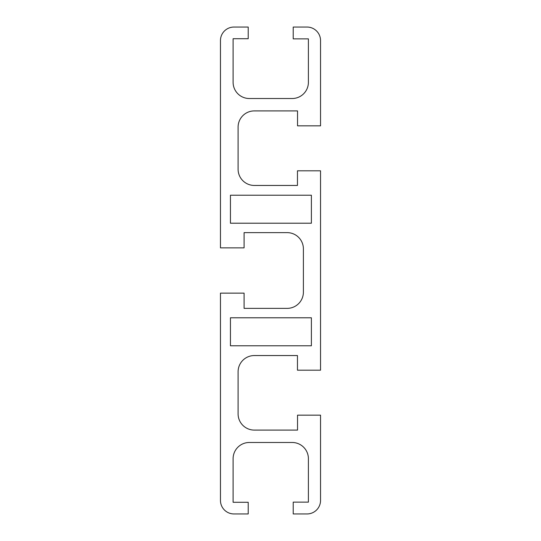 <?xml version="1.0" encoding="UTF-8"?>
<svg xmlns="http://www.w3.org/2000/svg" width="541" height="541" viewBox="0 0 541 541"><rect width="100%" height="100%" fill="white"/><g stroke="black" fill="none" stroke-linecap="round" stroke-linejoin="round"><path stroke-width="0.81" d="M230.432 195.22L311.386 195.22L311.386 223.217L230.432 223.217L230.432 195.22M311.386 345.78L230.432 345.78L230.432 317.783L311.386 317.783L311.386 345.78M254.324 355.552L297.462 355.552L297.462 370.193L320.543 370.193L320.543 170.807L297.462 170.807L297.462 185.448L254.324 185.448A16.23 16.23 0 0 1 238.094 169.218L238.094 127.135A16.23 16.23 0 0 1 254.324 110.905L297.53 110.905L297.53 125.837L320.543 125.837L320.543 40.575A13.525 13.525 0 0 0 307.017 27.05L293.215 27.05L293.215 38.864L308.404 38.864L308.404 82.286A16.23 16.23 0 0 1 292.174 98.516L249.333 98.516A16.23 16.23 0 0 1 233.103 82.286L233.103 38.722L248.211 38.722L248.211 27.05L233.983 27.05A13.525 13.525 0 0 0 220.458 40.575L220.458 247.859L244.086 247.859L244.086 232.63L287.163 232.63A16.23 16.23 0 0 1 303.393 248.86L303.393 292.14A16.23 16.23 0 0 1 287.163 308.37L244.086 308.37L244.086 293.141L220.458 293.141L220.458 500.425A13.525 13.525 0 0 0 233.983 513.95L248.211 513.95L248.211 502.278L233.103 502.278L233.103 458.714A16.23 16.23 0 0 1 249.333 442.484L292.174 442.484A16.23 16.23 0 0 1 308.404 458.714L308.404 502.136L293.215 502.136L293.215 513.95L307.017 513.95A13.525 13.525 0 0 0 320.543 500.425L320.543 415.163L297.53 415.163L297.53 430.095L254.324 430.095A16.23 16.23 0 0 1 238.094 413.865L238.094 371.782A16.23 16.23 0 0 1 254.324 355.552"/></g></svg>
